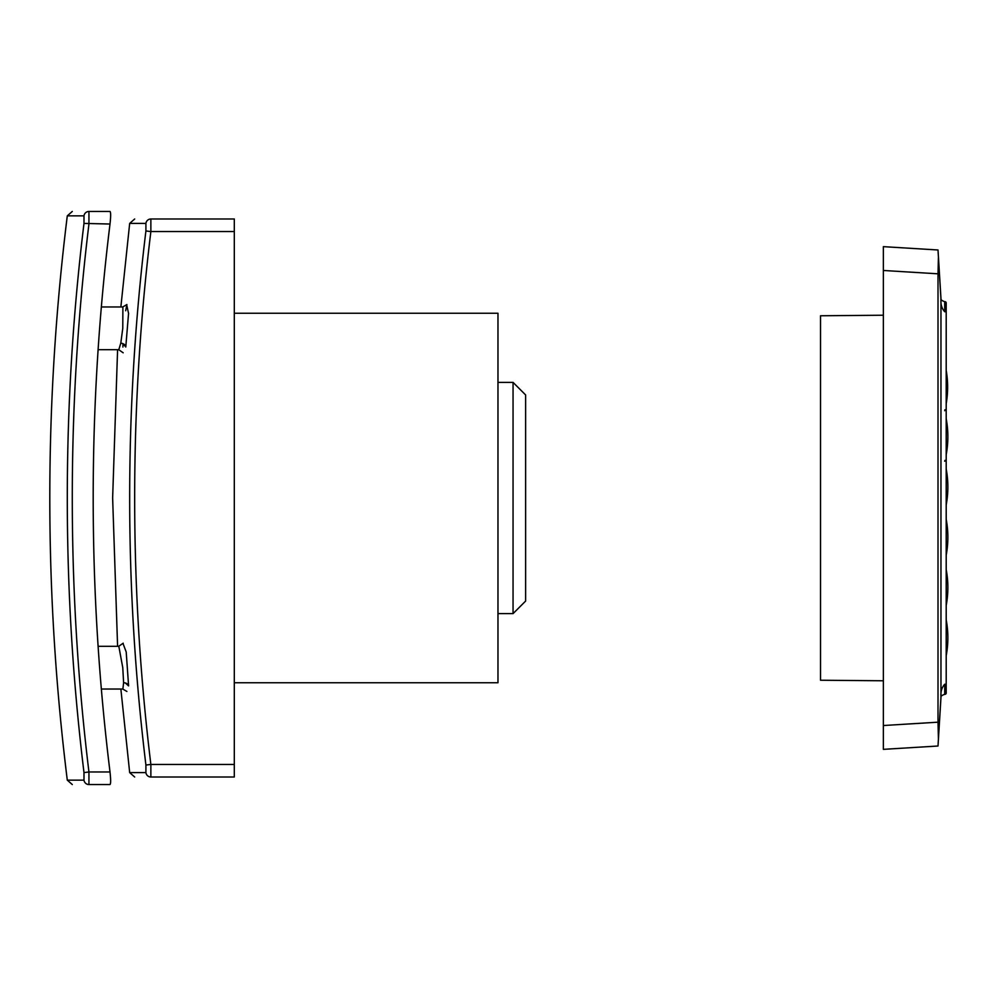<?xml version="1.0" encoding="UTF-8"?>
<svg xmlns="http://www.w3.org/2000/svg" width="996" height="996" viewBox="0 0 996 996"><rect width="100%" height="100%" fill="white"/><g stroke="black" fill="none" stroke-linecap="round" stroke-linejoin="round"><path stroke-width="1.49" d="M126.704 304.901L128.559 313.404L125.782 347.006L122.931 343.682L122.906 347.056M118.81 349.671L120.79 343.172L122.769 328.331L122.894 307.017M123.043 643.59L126.206 651.982L128.596 685.883L125.322 682.97M122.882 688.995L123.604 682.758L122.769 667.669L118.823 646.329M150.869 218.996L150.869 231.558A2198.894 2198.894 0 0 0 150.869 764.442L234.297 764.442L234.297 218.996L150.869 218.996C129.368 218.996 129.368 218.996 150.869 218.996A5.03 4.992 90 0 0 145.914 223.403L129.679 223.403L134.672 218.996M93.188 211.451L88.943 211.451C66.832 211.451 66.832 211.451 88.943 211.451A5.03 4.992 90 0 0 83.988 215.858L67.292 215.858L72.285 211.451M67.292 215.858C43.973 403.953 43.973 592.047 67.292 780.142L83.988 780.142A5.03 4.992 90 0 0 88.943 784.549C66.832 784.549 66.832 784.549 88.943 784.549L110.008 784.549L88.943 784.549L88.943 771.975L110.008 771.975C110.855 779.607 110.855 783.802 110.008 784.549L93.188 784.549M83.988 780.142L83.988 772.585L88.943 771.975A2261.281 2261.281 0 0 1 88.943 224.025L88.943 211.451L110.008 211.451C110.855 212.198 110.855 216.393 110.008 224.025A2240.378 2240.378 0 0 0 110.008 771.975M234.297 313.254L497.975 313.254L497.975 682.746L234.297 682.746M234.297 231.558L150.869 231.558L145.914 230.96L145.914 223.403M120.865 689.033L129.679 772.597L145.914 772.597L145.914 765.04A2203.887 2203.887 -90 0 1 145.914 230.96M83.988 772.585A2266.274 2266.274 0 0 1 83.988 223.415L83.988 215.858M234.297 764.442L234.297 777.005L150.869 777.005A5.03 4.992 90 0 1 145.914 772.597M83.988 223.415L110.008 224.025M150.869 777.005L150.869 764.442L145.914 765.04M513.052 498L513.052 382.377L525.627 394.939L525.627 601.061L513.052 613.623L513.052 498M944.706 311.748L944.706 301.688C941.755 300.655 940.51 299.584 940.971 298.464L940.971 696.914C940.51 691.784 941.755 687.564 944.706 684.252C941.755 687.564 940.51 691.784 940.971 696.914L940.971 697.536C940.51 696.416 941.755 695.345 944.706 694.312L944.943 694.312A1.257 1.257 0 0 0 946.2 693.054L946.2 302.946A1.257 1.257 0 0 0 944.943 301.688L944.706 301.688C941.755 300.655 940.51 299.584 940.971 298.464L938.008 249.984L940.971 299.086C940.51 304.216 941.755 308.436 944.706 311.748C941.755 308.436 940.51 304.216 940.971 299.086M944.943 460.339A97.259 97.259 0 0 1 944.706 461.26M946.2 569.625A97.259 97.259 0 0 1 946.2 605.406M940.971 696.914L938.008 746.016L940.971 697.536C940.51 696.416 941.755 695.345 944.706 694.312L944.706 684.252M946.2 469.079A97.259 97.259 0 0 1 946.2 504.86M946.2 519.352A97.259 97.259 0 0 1 946.2 555.133M938.008 249.984L883.365 246.647L883.365 749.353L938.008 746.016M883.365 270.476L938.008 273.813L938.008 722.187L883.365 725.524M938.419 738.708L938.008 722.187M938.008 273.813L938.419 257.292M883.365 680.778L820.517 680.231L820.517 315.769L883.365 315.222M946.2 370.437A97.259 97.259 0 0 1 946.2 403.654M944.943 409.742A97.259 97.259 0 0 1 944.706 410.713M946.2 619.898A97.259 97.259 0 0 1 946.2 655.679M946.2 418.806A97.259 97.259 0 0 1 946.2 454.587M944.943 694.312L944.943 684.252L946.2 684.252L946.2 693.054M944.943 301.688L944.943 311.748L946.2 311.748L946.2 302.946M125.782 347.006A5.03 3.474 8.6 0 0 120.79 343.172M128.596 685.883A5.03 3.548 -0 0 0 123.604 682.758M123.193 352.808L118.711 349.696L98.106 349.696M126.903 691.473L122.769 689.033L101.343 689.033M129.679 223.403L120.865 306.967M117.59 349.696L112.635 498L117.59 646.304M123.193 643.192L118.723 646.304L98.106 646.304M125.658 310.752L126.915 304.527L122.769 306.967L101.343 306.967M67.292 780.142L72.285 784.549M129.679 772.597L134.672 777.005M497.975 382.377L513.052 382.377M513.052 613.623L497.975 613.623"/></g></svg>
